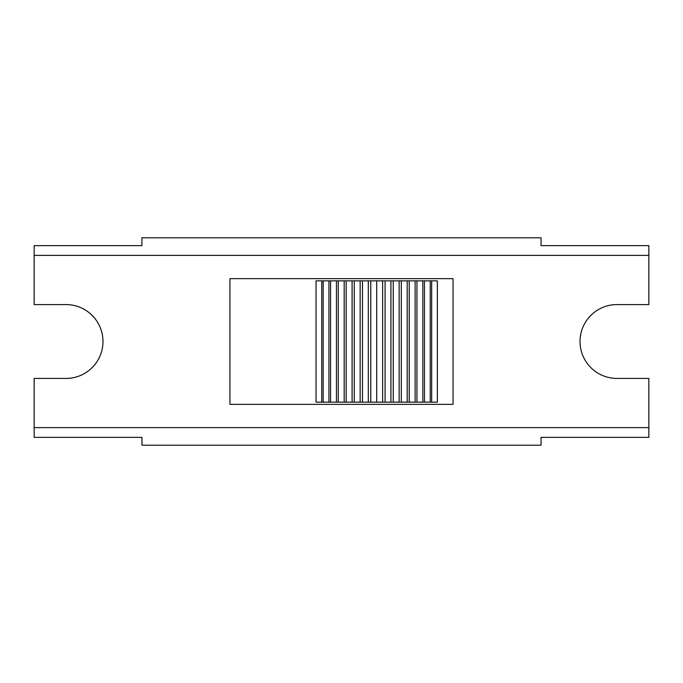 <?xml version="1.0" encoding="UTF-8"?>
<svg xmlns="http://www.w3.org/2000/svg" width="683" height="683" viewBox="0 0 683 683"><rect width="100%" height="100%" fill="white"/><g stroke="black" fill="none" stroke-linecap="round" stroke-linejoin="round"><path stroke-width="1.02" d="M376.7 280.85L437.351 280.85L437.351 402.15L376.7 402.15L376.7 280.85L316.041 280.85L316.041 402.15L321.719 402.15L321.719 280.85M382.625 402.15L382.625 280.85M385.084 402.15L385.084 280.85M390.924 402.15L390.924 280.85M393.246 402.15L393.246 280.85M399.137 402.15L399.137 280.85M401.297 402.15L401.297 280.85M407.213 402.15L407.213 280.85M409.219 402.15L409.219 280.85M415.127 402.15L415.127 280.85M416.946 402.15L416.946 280.85M422.811 402.15L422.811 280.85M424.45 402.15L424.45 280.85M430.23 402.15L430.23 280.85M431.673 402.15L431.673 280.85M376.7 402.15L321.719 402.15M323.161 402.15L323.161 280.85M328.941 402.15L328.941 280.85M330.581 402.15L330.581 280.85M336.446 402.15L336.446 280.85M338.273 402.15L338.273 280.85M344.181 402.15L344.181 280.85M346.179 402.15L346.179 280.85M352.095 402.15L352.095 280.85M354.264 402.15L354.264 280.85M360.154 402.15L360.154 280.85M362.477 402.15L362.477 280.85M368.308 402.15L368.308 280.85M370.767 402.15L370.767 280.85M229.94 404.353L229.94 278.647L453.06 278.647L453.06 404.353L229.94 404.353M541.056 245.649L541.056 237.795L141.944 237.795L141.944 245.649L34.15 245.649L34.15 255.391L648.85 255.391L648.85 245.649L541.056 245.649M141.944 437.351L141.944 445.205L541.056 445.205L541.056 437.351L648.85 437.351L648.85 427.609L34.15 427.609L34.15 437.351L141.944 437.351M34.15 427.609L34.15 378.425L66.046 378.425A36.925 36.925 0 0 0 102.971 341.5A36.925 36.925 0 0 0 66.046 304.575L34.15 304.575L34.15 255.391M648.85 255.391L648.85 304.575L616.954 304.575A36.925 36.925 0 0 0 580.029 341.5A36.925 36.925 0 0 0 616.954 378.425L648.85 378.425L648.85 427.609"/></g></svg>
